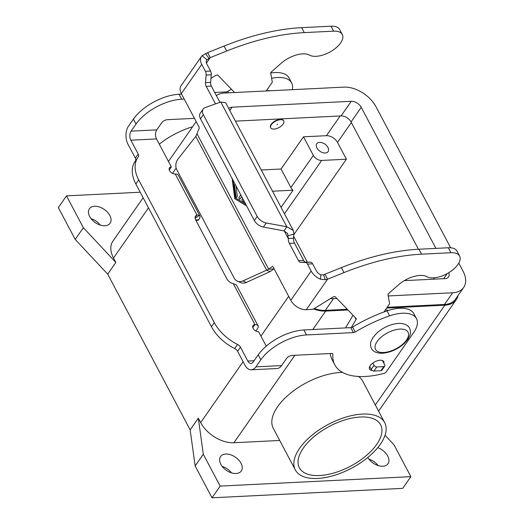 <?xml version="1.0" encoding="UTF-8"?>
<svg xmlns="http://www.w3.org/2000/svg" width="524" height="524" viewBox="0 0 524 524"><rect width="100%" height="100%" fill="white"/><g stroke="black" fill="none" stroke-linecap="round" stroke-linejoin="round"><path stroke-width="0.79" d="M324.959 274.222L341.386 267.626A160.848 78.895 -27.9 0 1 418.964 249.221L448.302 247.767A19.761 9.694 -27.9 0 1 454.839 248.966A19.761 9.694 -27.9 0 1 456.994 251.101L459.62 256.059A19.761 9.694 152.1 0 0 457.459 253.917A19.761 9.694 152.1 0 0 450.922 252.725L421.584 254.173A160.848 78.895 152.1 0 0 344.013 272.578L327.579 279.181L325.293 279.744L320.413 279.194A12.871 8.115 -145.1 0 1 311.177 271.052L307.49 264.089A4.598 2.764 -92.8 0 0 305.328 262.419L300.684 262.367A4.598 2.764 87.2 0 1 298.523 260.697L289.359 243.391A6.891 4.146 87.2 0 1 288.266 238.505L287.624 233.494L283.975 230.861L263.402 227.075A9.19 5.797 -145.1 0 1 254.343 220.506L200.489 118.797L203.345 114.704A9.19 5.797 -145.1 0 1 203.142 109.084A9.19 5.797 -145.1 0 1 205.159 107.597L220.781 102.023L225.621 102.645L293.309 230.481L293.951 234.051L293.401 238.25A6.891 4.146 -92.8 0 0 294.495 243.143L303.658 260.448A4.598 2.764 -92.8 0 0 305.82 262.111L310.463 262.17A4.598 2.764 87.2 0 1 312.625 263.834L316.313 270.797A6.432 4.061 34.9 0 0 320.93 274.871L323.596 274.818L324.959 274.222L327.579 279.181L306.298 309.71L311.308 309.461A4.598 2.253 152.1 0 0 314.963 308.21L332.596 297.252A2.299 1.127 -27.9 0 1 335.34 296.885L356.11 318.454A2.299 1.127 -27.9 0 1 356.209 318.585A2.299 1.127 -27.9 0 1 356.091 319.437L351.276 327.585M342.303 34.486L339.683 29.534A19.761 9.694 152.1 0 0 337.522 27.392A19.761 9.694 152.1 0 0 330.985 26.2L301.647 27.654A160.848 78.895 152.1 0 0 224.076 46.06L207.642 52.655L210.268 57.607L226.696 51.011A160.848 78.895 -27.9 0 1 304.274 32.606L333.611 31.158A19.761 9.694 -27.9 0 1 340.148 32.35A19.761 9.694 -27.9 0 1 342.303 34.486A19.761 9.694 -27.9 0 1 331.967 50.802A19.761 9.694 -27.9 0 1 309.533 55.125A20.678 10.146 152.1 0 0 281.211 63.24L271.419 71.88A2.299 1.127 152.1 0 0 270.698 73.209L272.31 82.209L266.205 90.966M244.734 202.362L242.474 200.987A1.146 0.688 87.2 0 1 242.212 199.028L242.645 198.413M242.671 198.458L242.278 199.028A1.146 0.688 -92.8 0 0 242.533 200.987L244.701 202.303M246.608 205.899L234.817 198.74L246.575 205.84M233.056 180.308L235.407 197.902L245.671 204.131M234.817 198.74L232.119 178.533M232.204 178.691L234.876 198.74M235.99 185.85L237.254 196.022A1.146 0.688 87.2 0 1 236.638 197.358A1.146 0.688 87.2 0 1 235.905 196.402L234.477 185.686A1.146 0.688 87.2 0 1 234.68 184.612L235.053 184.075M235.079 184.127L234.745 184.605A1.146 0.688 -92.8 0 0 234.536 185.679L235.964 196.395A1.146 0.688 -92.8 0 0 236.671 197.358M241.708 196.644L240.103 198.943A1.146 0.688 87.2 0 1 239.691 199.212A1.146 0.688 87.2 0 1 238.996 198.465A1.146 0.688 87.2 0 1 239.16 197.175L240.771 194.876M240.798 194.921L239.226 197.175A1.146 0.688 -92.8 0 0 239.055 198.439A1.146 0.688 -92.8 0 0 239.717 199.205M215.508 103.903A6.891 4.146 -92.8 0 1 215.397 103.706L206.233 86.401A4.598 2.764 -92.8 0 1 205.526 82.641L206.129 75.063A4.598 2.764 87.2 0 0 205.421 71.31L201.733 64.347A12.871 8.115 -145.1 0 1 201.445 56.481L181.049 85.74A12.871 8.115 34.9 0 0 181.337 93.606L199.081 127.109A1.146 0.688 -92.8 0 1 199.153 128.511L195.793 136.423L178.193 158.772A9.19 7.46 113.5 0 0 176.778 169.652L234.221 278.152A9.19 7.46 -66.5 0 0 237.352 281.119A9.19 7.46 -66.5 0 0 242.881 280.943L268.72 269.205L272.211 266.487A1.146 0.688 87.2 0 1 272.473 266.382A1.146 0.688 87.2 0 1 273.043 266.801L290.781 300.304A12.871 8.115 34.9 0 0 306.298 309.71M234.608 92.532L218.023 75.318A2.299 1.127 152.1 0 0 215.279 75.685L210.982 78.358M201.445 56.481A12.871 8.115 -145.1 0 1 202.087 55.727L207.642 52.655M206.449 63.09L210.268 57.607L207.046 59.782A6.432 4.061 34.9 0 0 206.725 60.162A6.432 4.061 34.9 0 0 206.869 64.092L210.556 71.054A4.598 2.764 -92.8 0 1 211.264 74.808L210.661 82.392A4.598 2.764 87.2 0 0 211.369 86.146L219.936 102.324M203.142 109.084L200.286 113.177A9.19 5.797 34.9 0 0 200.489 118.797M254.343 220.506L257.199 216.412L203.345 114.704M197.044 133.836L268.72 269.205L273.849 268.95L270.037 271.629L266.585 270.129L195.793 136.423M293.401 238.25L288.266 238.505L284.263 230.946M283.975 230.861L286.831 226.768L293.309 230.481M257.199 216.412A9.19 5.797 34.9 0 0 266.257 222.982L286.831 226.768L220.781 102.023M383.876 312.029L389.627 303.776L388.009 294.776A2.299 1.127 -27.9 0 1 388.729 293.447L398.522 284.814A20.678 10.146 -27.9 0 1 426.844 276.692A19.761 9.694 152.1 0 0 449.278 272.369A19.761 9.694 152.1 0 0 459.62 256.059M345.532 327.913L353.019 315.245M372.878 363.06L374.057 365.287A2.299 1.448 34.9 0 0 376.828 366.964L383.791 366.617A2.299 1.448 34.9 0 0 384.74 366.165A2.299 1.448 34.9 0 0 384.688 364.756L382.454 360.532M384.74 366.165L381.885 370.258A2.299 1.448 -145.1 0 1 380.935 370.717L373.972 371.058A2.299 1.448 -145.1 0 1 371.202 369.381L369.695 366.538M270.037 271.629L246.326 282.449A9.19 7.46 113.5 0 1 240.798 282.626L237.352 281.119M383.889 363.25A8.043 3.943 152.1 0 0 383.732 361.593A8.043 3.943 152.1 0 0 377.555 360.722A8.043 3.943 152.1 0 0 370.206 365.673A8.043 3.943 152.1 0 0 369.518 369.119A8.043 3.943 152.1 0 0 372.197 370.475M104.898 225.746A12.635 7.971 -145.1 0 1 91.975 219.746A12.635 7.971 -145.1 0 1 89.381 208.788A12.635 7.971 -145.1 0 1 94.595 206.279A12.635 7.971 -145.1 0 1 107.518 212.279A12.635 7.971 -145.1 0 1 110.112 223.237A12.635 7.971 -145.1 0 1 104.898 225.746M236.082 473.506A12.635 7.971 -145.1 0 1 223.159 467.506A12.635 7.971 -145.1 0 1 220.558 456.542A12.635 7.971 -145.1 0 1 225.772 454.039A12.635 7.971 -145.1 0 1 238.702 460.033A12.635 7.971 -145.1 0 1 241.295 470.997A12.635 7.971 -145.1 0 1 236.082 473.506M377.752 447.66A12.635 7.971 -145.1 0 1 387.989 463.74A12.635 7.971 -145.1 0 1 382.769 466.242A12.635 7.971 -145.1 0 1 367.789 457.472M388.114 310.549A11.489 5.633 152.1 0 0 385.356 309.907M280.491 119.714A7.356 3.609 152.1 0 0 273.122 122.819A7.356 3.609 152.1 0 0 270.731 127.836A7.356 3.609 152.1 0 0 273.967 129.081A7.356 3.609 152.1 0 0 281.342 125.976A7.356 3.609 152.1 0 0 283.726 120.959A7.356 3.609 152.1 0 0 280.491 119.714M283.622 120.789A7.356 3.609 152.1 0 0 283.543 120.605A7.356 3.609 152.1 0 0 280.307 119.361A7.356 3.609 152.1 0 0 272.932 122.465A7.356 3.609 152.1 0 0 270.541 127.483A7.356 3.609 152.1 0 0 270.646 127.66M277.026 124.692L277.504 124.109L277.026 124.692M266.218 90.953A11.489 5.633 -27.9 0 1 268.347 90.678A11.489 5.633 -27.9 0 1 270.286 90.763M325.234 153.001A6.891 4.349 -145.1 0 1 318.186 149.726A6.891 4.349 -145.1 0 1 316.771 143.746A6.891 4.349 -145.1 0 1 319.614 142.377A6.891 4.349 -145.1 0 1 326.662 145.652A6.891 4.349 -145.1 0 1 328.076 151.632A6.891 4.349 -145.1 0 1 325.234 153.001M299.649 448.262A50.553 24.798 -27.9 0 1 345.827 417.13A50.553 24.798 -27.9 0 1 384.668 422.613A50.553 24.798 -27.9 0 1 380.332 444.273A50.553 24.798 -27.9 0 1 334.155 475.406A50.553 24.798 -27.9 0 1 295.313 469.923A50.553 24.798 -27.9 0 1 299.649 448.262M295.313 469.923L273.292 428.337A50.553 24.798 -27.9 0 1 277.635 406.676A50.553 24.798 -27.9 0 1 342.565 372.433M358.58 376.474A50.553 24.798 -27.9 0 1 362.647 381.027L384.668 422.613M319.594 475.523A45.955 22.539 -27.9 0 1 299.374 467.775A45.955 22.539 -27.9 0 1 314.308 436.42A45.955 22.539 -27.9 0 1 360.388 417.012A45.955 22.539 -27.9 0 1 380.607 424.761A45.955 22.539 -27.9 0 1 365.673 456.116A45.955 22.539 -27.9 0 1 319.594 475.523M159.322 144.185A50.553 24.798 -27.9 0 1 192.642 126.756M261.279 169.986L281.061 169.003L290.905 187.585A6.891 4.349 34.9 0 0 293.047 190.205L281.074 207.38M293.047 190.205L272.519 191.221M281.061 169.003L303.501 136.823L326.419 135.69A9.19 5.797 -145.1 0 1 337.502 142.404L346.403 159.217L293.905 234.529M303.501 136.823L313.339 155.405A6.891 4.349 34.9 0 0 321.651 160.442L346.403 159.217M388.219 295.955L452.651 292.765A26.652 16.814 34.9 0 0 463.648 287.486L455.494 299.184A26.652 16.814 -145.1 0 1 444.496 304.47L387.164 307.306M463.648 287.486A26.652 16.814 34.9 0 0 463.052 271.19L458.795 263.14M450.673 247.8L375.911 106.601A26.652 16.814 34.9 0 0 343.77 87.128L224.586 93.03A26.652 16.814 34.9 0 0 216.36 95.571M418.44 249.247L351.047 121.961A8.273 5.22 34.9 0 0 341.072 115.915L235.42 121.142M434.272 279.148L433.597 277.871M228.805 108.651A8.273 5.22 -145.1 0 1 232.08 107.184L351.27 101.289A8.273 5.22 -145.1 0 1 361.246 107.328L435.922 248.383M307.346 262.131L293.663 236.285M448.747 272.703A8.273 5.22 -145.1 0 1 448.57 276.973A8.273 5.22 -145.1 0 1 445.158 278.611L404.312 280.635M347.281 309.284L325.306 310.372A26.652 16.814 -145.1 0 1 314.334 308.564M330.402 298.615A26.652 16.814 34.9 0 0 333.467 298.667L336.893 298.497M385.035 435.228L394.002 444.804L410.868 476.657L402.707 488.361L212.01 497.8L195.144 465.947L190.153 429.87L107.702 274.137L115.856 262.432L113.512 258.011A27.576 17.39 -145.1 0 1 112.896 241.151L143.144 197.758M458.041 295.536A27.576 17.39 -145.1 0 1 456.247 299.708A27.576 17.39 -145.1 0 1 444.869 305.178L386.64 308.06M279.718 440.468L233.907 442.741A27.576 17.39 -145.1 0 1 200.659 422.593L198.314 418.165L203.299 454.243L220.165 486.095L410.868 476.657M347.949 309.979L325.686 311.079A27.576 17.39 -145.1 0 1 313.555 308.924M115.856 262.432L83.362 227.717L66.496 195.865L140.209 192.216M378.164 465.587A12.635 7.971 34.9 0 0 368.916 459.135M231.477 472.851A12.635 7.971 34.9 0 0 222.222 466.399M100.294 225.091A12.635 7.971 34.9 0 0 91.038 218.639M212.01 497.8L220.165 486.095M195.144 465.947L203.299 454.243M190.153 429.87L198.314 418.165M107.702 274.137L75.207 239.422L83.362 227.717M75.207 239.422L58.341 207.57L66.496 195.865M266.251 346.141L258.633 331.757A4.598 2.902 -145.1 0 1 253.937 329.576A4.598 2.902 -145.1 0 1 252.987 325.587A4.598 2.902 -145.1 0 1 254.887 324.677L255.024 324.67A6.891 3.38 -27.9 0 1 258.057 325.836L236.507 285.128A6.891 3.38 152.1 0 0 236.167 284.689L233.337 283.707A6.891 4.349 -145.1 0 1 226.859 278.847L195.812 220.211A6.891 4.349 34.9 0 1 195.655 215.993A6.891 4.349 34.9 0 1 196.939 214.971L199.5 215.429A6.891 3.38 -27.9 0 1 199.841 215.875A6.891 3.38 -27.9 0 1 199.244 218.829L198.557 219.818A2.299 1.382 -92.8 0 1 197.731 220.342L195.93 220.434M258.057 325.836A6.891 3.38 -27.9 0 1 257.467 328.784L255.876 331.063M416.488 318.664A32.167 15.779 -27.9 0 0 389.64 315.867A91.916 45.084 -27.9 0 0 355.193 332.019A2.299 1.127 152.1 0 1 353.425 332.609L306.488 334.934A36.765 18.032 -27.9 0 0 260.834 359.791L255.902 366.859A12.871 7.736 87.2 0 1 251.291 369.806A12.871 7.736 87.2 0 1 244.944 365.143L237.601 351.283L240.457 347.183L247.8 361.049A6.432 3.871 -92.8 0 0 250.976 363.374A6.432 3.871 -92.8 0 0 253.275 361.907L258.208 354.833A36.765 18.032 -27.9 0 1 303.861 329.976L350.805 327.651A2.299 1.127 152.1 0 0 352.573 327.061A91.916 45.084 -27.9 0 1 387.02 310.909A32.167 15.779 -27.9 0 1 413.868 313.712L416.488 318.664A32.167 15.779 -27.9 0 1 413.731 332.445L386.195 371.948A2.299 1.127 -27.9 0 1 383.974 373.396A68.939 33.811 -27.9 0 1 334.816 364.842A68.939 33.811 -27.9 0 1 332.891 354.198A2.299 1.127 152.1 0 0 332.825 353.838A2.299 1.127 152.1 0 0 331.816 353.451L292.209 355.41A4.598 2.253 152.1 0 0 286.504 358.521L281.571 365.588A12.871 7.736 -92.8 0 1 276.96 368.529L251.291 369.806M334.816 364.842L332.19 359.89A68.939 33.811 -27.9 0 1 330.284 353.53M237.601 351.283A4.598 2.902 -145.1 0 0 234.693 348.552A36.765 23.187 34.9 0 1 211.421 326.701L214.277 322.607A36.765 23.187 34.9 0 0 237.549 344.451A4.598 2.902 -145.1 0 1 240.457 347.183M211.421 326.701L135.86 183.996A36.765 23.187 -145.1 0 1 135.035 161.516L137.891 157.423A36.765 23.187 -145.1 0 1 138.257 156.925A4.598 2.902 34.9 0 0 138.303 156.859A4.598 2.902 34.9 0 0 138.198 154.049L130.862 140.19A6.432 3.871 -92.8 0 1 131.092 131.138L136.024 124.064A36.765 18.032 -27.9 0 1 181.677 99.206L184.238 99.082M135.565 160.757A4.598 2.902 34.9 0 0 135.343 158.143L128.007 144.283A12.871 7.736 87.2 0 1 128.472 126.179L133.397 119.112A36.765 18.032 -27.9 0 1 179.051 94.255L181.618 94.123M214.277 322.607L138.716 179.902A36.765 23.187 -145.1 0 1 137.891 157.423M195.138 217.558L196.939 214.971L175.252 174.007A6.891 3.38 152.1 0 1 178.284 175.173L199.841 215.875M194.443 118.352L167.398 119.688A4.598 2.253 152.1 0 0 161.693 122.793L156.761 129.867A6.432 3.871 87.2 0 0 156.532 138.919L171.368 166.94A4.598 2.902 34.9 0 0 169.468 167.85A4.598 2.902 34.9 0 0 170.418 171.833A4.598 2.902 34.9 0 0 175.114 174.014L175.252 174.007M271.609 78.279A32.167 15.779 -27.9 0 1 291.678 82.943A32.167 15.779 -27.9 0 1 292.281 89.676M214.722 92.486L225.995 91.929A2.299 1.127 152.1 0 0 227.763 91.34A91.916 45.084 -27.9 0 1 231.398 89.204M270.692 73.013A32.167 15.779 -27.9 0 1 289.058 77.984L291.678 82.943M169.272 169.94L171.368 166.94M450.922 252.725L448.302 247.767M290.781 300.304L311.177 271.052M201.733 64.347L181.337 93.606M215.397 103.706L216.17 103.667M208.984 58.354L205.513 53.52M207.046 59.782L202.087 55.727M205.421 71.31L210.556 71.054M206.129 75.063L211.264 74.808M205.526 82.641L210.661 82.392M206.233 86.401L211.369 86.146M330.985 26.2L333.611 31.158M224.076 46.06L226.696 51.011M301.647 27.654L304.274 32.606M272.211 266.487L272.749 266.461M288.154 235.676L293.951 234.051M263.402 227.075L266.257 222.982M323.596 274.818L325.293 279.744M320.93 274.871L320.413 279.194M344.013 272.578L341.386 267.626M356.091 319.437L354.905 317.197M421.584 254.173L418.964 249.221M374.057 365.287L371.202 369.381M376.828 366.964L373.972 371.058M383.791 366.617L380.935 370.717M307.49 264.089L312.625 263.834M305.328 262.419L310.463 262.17M300.684 262.367L305.82 262.111M298.523 260.697L303.658 260.448M289.359 243.391L294.495 243.143M242.881 280.943L246.326 282.449M383.647 352.501A18.386 9.019 152.1 0 0 406.48 340.069A18.386 9.019 152.1 0 0 399.963 329.092A18.386 9.019 152.1 0 0 377.136 341.524A18.386 9.019 152.1 0 0 383.647 352.501M340.174 115.961L326.419 135.69M313.339 155.405L290.905 187.585M321.651 160.442L284.466 213.779M452.651 292.765L444.496 304.47M351.27 101.289L341.072 115.915M232.08 107.184L229.774 110.492M447.221 273.58L443.664 278.683M361.246 107.328L351.047 121.961M333.467 298.667L325.306 310.372M351.349 122.537L337.502 142.404M113.512 258.011L148.488 207.845M172.501 173.398L176.169 168.132M375.315 404.954L444.869 305.178M233.907 442.741L294.868 355.279M312.821 329.537L325.686 311.079M200.659 422.593L243.116 361.684M260.939 336.113L288.678 296.329M255.024 324.67L233.337 283.707M255.902 366.859L281.571 365.588M247.8 361.049L254.094 360.735M332.891 354.198L332.57 353.589M260.834 359.791L258.208 354.833M306.488 334.934L303.861 329.976M353.425 332.609L350.805 327.651M355.193 332.019L352.573 327.061M389.64 315.867L387.02 310.909M234.693 348.552L237.549 344.451M252.791 327.683L254.887 324.677M135.86 183.996L138.716 179.902M195.157 218.2L199.5 215.429M195.681 219.956L198.557 219.818M156.532 138.919L130.862 140.19M131.092 131.138L156.761 129.867M179.051 94.255L181.677 99.206M133.397 119.112L136.024 124.064M225.995 91.929L226.525 92.931M227.763 91.34L228.549 92.833M135.343 158.143L138.198 154.049M371.405 348.427C369.675 344.386 370.979 341.687 371.025 341.425L373.16 337.253L377.057 332.871C383.588 327.238 390.734 324.081 398.495 323.406C404.128 323.282 407.823 324.887 409.585 328.214C411.314 332.255 410.01 334.954 409.964 335.216L407.836 339.388L403.932 343.77C397.402 349.403 390.256 352.56 382.494 353.235C376.867 353.359 373.167 351.755 371.405 348.427M270.731 127.836L270.541 127.483M283.543 120.605L283.726 120.959M168.459 161.444L196.192 121.66M378.583 411.117L456.247 299.708"/></g></svg>
